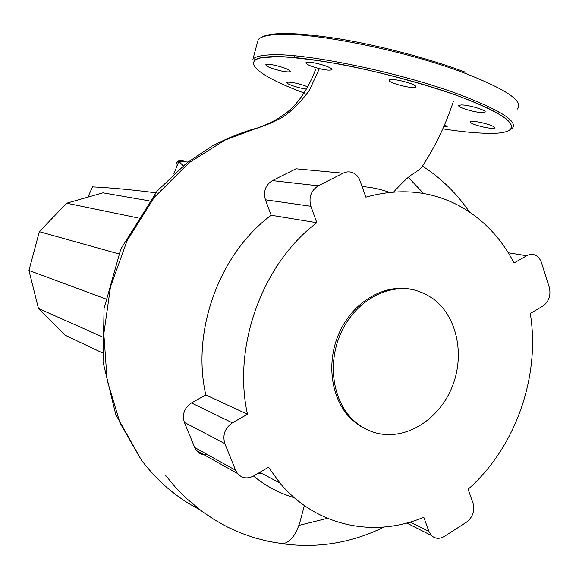 <?xml version="1.0" encoding="UTF-8"?>
<svg xmlns="http://www.w3.org/2000/svg" width="579" height="579" viewBox="0 0 579 579"><rect width="100%" height="100%" fill="white"/><g stroke="black" fill="none" stroke-linecap="round" stroke-linejoin="round"><path stroke-width="0.87" d="M87.972 197.121L92.481 186.872C111.385 187.828 132.432 189.796 155.628 192.793M149.121 200.819L102.975 192.836L66.672 203.2L39.343 231.68L28.95 270.458L38.46 308.477L64.87 335.075L102.273 352.821M183.152 165.84L178.897 161.288L187.98 162.026M173.838 173.888L178.897 161.288M137.266 217.784L66.672 203.2M118.789 253.884L39.343 231.68M105.646 298.887L28.95 270.458M101.882 336.66L38.46 308.477M176.248 167.896L176.045 163.741C178.404 159.97 181.205 159.276 184.433 161.657M416.373 290.528C389.667 282.784 357.352 299.553 342.254 330.168C327.005 360.688 331.876 399.698 352.901 419.768C360.218 426.752 368.613 431.319 378.08 433.454C407.175 439.96 439.591 418.878 452.315 386.483C465.248 354.174 456.737 315.338 432.18 298.084L424.581 293.625L416.373 290.528M412.82 289.659C386.164 283.037 354.659 300.385 340.177 330.783C325.55 361.093 330.616 399.336 351.352 419.131L359.61 425.71L368.816 430.45M258.248 473.253L261.599 473.224M310.872 206.283L316.836 222.712L271.175 215.25L265.414 199.806L310.872 206.283C308.542 197.367 311.017 190.549 318.284 185.823L272.405 180.605L295.992 168.786L343.05 173.193L318.284 185.823M265.414 199.806C263.156 191.432 265.486 185.027 272.405 180.605M316.836 222.712C262.519 263.467 232.353 346.076 247.486 414.274L232.382 422.851L191.475 402.926L205.82 394.958C191.171 330.79 219.535 253.399 271.175 215.25M207.514 454.631C203.055 455.289 199.386 453.936 196.505 450.571L194.71 447.509L184.383 422.409L224.847 443.637C222.358 435.053 224.869 428.12 232.382 422.851M224.847 443.637L235.595 470.249L194.71 447.509M259.877 472.298L280.07 483.19L268.453 467.253L253.638 475.96C247.327 479.188 241.942 478.363 237.47 473.484L235.595 470.249M280.07 483.19C316.156 526.47 374.172 538.275 423.785 517.242L428.945 531.464L410.207 522.055M508.29 252.77L526.709 255.752C529.995 253.986 533.172 253.928 536.241 255.578L538.977 257.865L540.952 261.115L549.341 287.51C551.092 295.442 548.899 301.652 542.747 306.153L530.292 313.471C540.533 376.336 515.513 447.61 468.114 489.226L473.057 503.339C474.939 510.996 472.71 517.3 466.37 522.258L444.411 536.364C439.533 539.194 435.205 538.911 431.442 535.503L428.945 531.464M526.709 255.752L514.043 262.946C501.414 238.584 483.827 219.919 461.268 206.935C432.137 190.831 400.342 187.574 365.87 197.164L359.342 178.933L356.961 175.575L354.377 173.505C350.722 171.435 346.951 171.326 343.05 173.193M362.186 186.626C370.676 187.089 379.831 189.007 389.653 192.38M453.495 101.043C445.823 124.579 435.357 146.458 422.098 166.68C420.361 168.858 416.75 171.63 411.256 175.003C407.218 177.883 401.356 183.557 393.662 192.018M279.201 543.276L282.791 543.746C290.274 542.364 296.021 535.018 300.038 521.701L304.366 505.561M294.443 497.788C279.614 493.38 265.956 486.136 253.486 476.047M184.383 422.409C181.98 414.325 184.346 407.826 191.475 402.926M205.82 394.958L247.486 414.274M443.637 126.866L447.198 126.649L444.592 124.608M308.115 87.031C301.203 84.179 294.639 82.551 288.429 82.146L286.996 82.471C285.215 83.723 299.828 88.573 306.935 89.108M274.62 65.232C269.619 64.226 266.68 64.052 265.797 64.703C266.297 66.52 271.486 68.619 281.358 70.985C286.359 71.991 289.319 72.18 290.253 71.535C289.811 69.733 284.6 67.627 274.62 65.232M325.695 65.919C315.765 62.742 309.193 61.649 305.987 62.641C305.495 63.516 307.594 64.819 312.269 66.542C322.083 69.69 328.619 70.768 331.876 69.798C332.404 68.944 330.348 67.649 325.695 65.919M415.671 86.257C413.855 83.195 390.514 77.651 389.11 79.938L389.211 80.778C391.332 83.868 414.144 89.275 415.722 87.045L415.671 86.257M482.321 112.565L484.956 112.131C487.684 110.553 468.78 104.785 461.354 104.944L458.85 105.378C456.288 106.992 474.766 112.637 482.321 112.565M483.935 127.177C489.877 128.393 493.489 128.668 494.77 128.01C494.799 126.526 490.16 124.68 480.852 122.473C474.896 121.272 471.306 121.004 470.083 121.67C470.112 123.161 474.722 124.999 483.935 127.177M199.48 509.455C177.203 498.157 157.835 481.685 141.363 460.037L120.048 423.061L107.115 380.193L103.829 333.837L110.488 286.844L127.069 240.69L154.238 197.367L189.087 162.742L224.869 140.161L255.766 128.603C268.142 124.651 278.166 120.15 285.831 115.083C295.131 107.542 303.012 99.219 309.476 90.107L319.369 68.655M408.195 177.261L423.589 193.487M327.432 518.328L298.902 525.406M304.395 93.11C255.773 75.234 235.87 57.726 272.26 56.626C307.767 55.2 399.655 74.286 458.836 96.201C521.433 118.977 526.202 135.37 483.653 133.206C472.131 132.765 458.51 131.31 442.783 128.849M460.081 94.782C501.443 110.625 518.77 121.901 512.06 128.596L511.583 129.001C512.495 126.403 510.779 123.081 506.43 119.05C497.47 112.413 481.605 104.799 458.85 96.201C424.631 84.027 382.111 72.484 342.428 64.602C317.133 60.136 295.855 57.473 278.593 56.612L260.384 57.799L255.752 59.253C253.624 60.288 252.69 60.259 252.958 59.174C254.926 56.959 259.848 55.57 267.737 55.019C299.799 51.792 398.627 71.695 460.081 94.782M257.206 43.302L258.183 39.669C260.217 37.215 265.204 35.601 273.15 34.812C305.488 30.557 404.468 49.888 465.769 73.555C507.023 89.81 524.19 101.658 517.286 109.098M261.238 37.476C270.639 31.809 296.557 32.25 338.976 38.807C379.875 45.56 429.625 58.696 465.27 72.165M351.352 419.131L352.901 419.768M431.442 535.503L406.762 523.032M141.363 460.037L115.699 414.282L103.04 361.962L104.068 308.535L120.779 249.115L157.133 191.041L186.518 163.155L212.312 145.966C228.039 137.802 243.223 131.759 257.872 127.843C269.141 123.906 278.998 118.644 287.452 112.051C299.3 102.07 308.752 87.711 315.808 68.959M282.791 543.746L268.584 541.416L254.579 537.84L240.85 533.035L227.489 527.035L214.577 519.841L202.201 511.503L186.597 498.562L175.589 487.417L165.442 475.214M282.61 543.761C317.842 548.523 351.641 542.95 384.015 527.042M469.395 211.928C456.679 193.335 441.046 178.064 422.482 166.108M237.47 473.484L196.505 450.571M252.958 59.174L258.183 39.669L259.081 38.793M494.77 128.01L494.879 127.604M498.57 113.824L499.069 111.979M415.852 86.568L415.722 87.045M331.991 69.386L331.876 69.798M294.465 55.808L294.009 57.524"/></g></svg>
